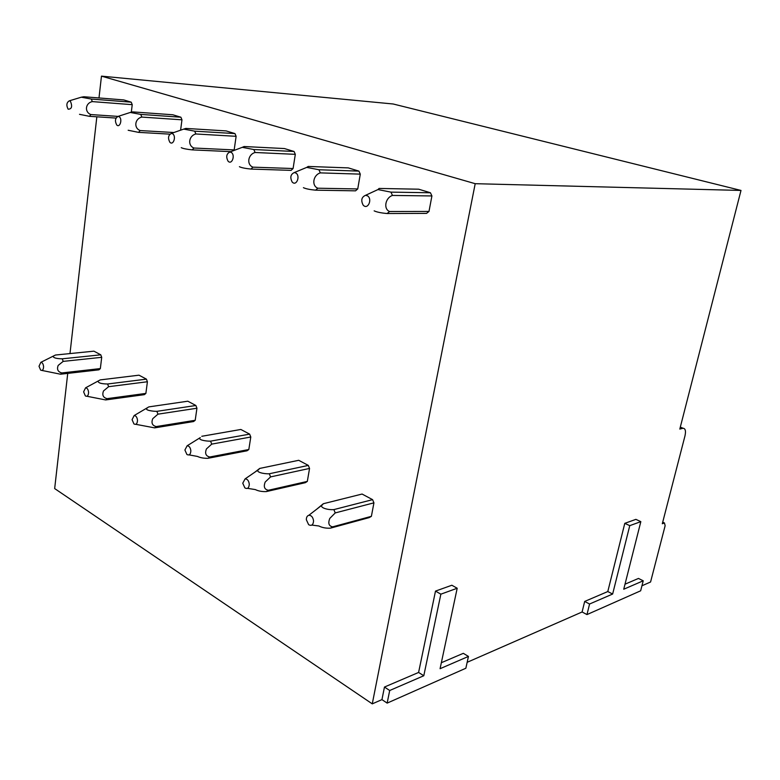 <?xml version="1.0" encoding="UTF-8"?>
<svg xmlns="http://www.w3.org/2000/svg" width="780" height="780" viewBox="0 0 780 780"><rect width="100%" height="100%" fill="white"/><g stroke="black" fill="none" stroke-linecap="round" stroke-linejoin="round"><path stroke-width="1.17" d="M468.448 656.428L465.855 668.245L387.153 703.111L389.698 690.505L423.793 675.743L440.856 594.175L457.197 588.247L440.076 668.704L468.448 656.428L463.31 653.328L441.353 662.717M457.197 588.247L451.854 585.244L435.494 591.103L440.856 594.175M423.793 675.743L418.597 672.448L435.494 591.103M389.698 690.505L384.462 687.043L418.597 672.448M387.153 703.111L381.947 699.621L384.462 687.043M643.227 580.798L623.737 589.231L640.828 521.644L629.762 525.652L612.641 594.038L589.573 604.012L586.979 614.582L640.653 590.801L643.227 580.798L638.459 578.438L625.014 584.191M586.979 614.582L582.104 611.978L584.678 601.438L589.573 604.012M640.828 521.644L635.885 519.363L624.79 523.341L607.795 591.552L584.678 601.438M629.762 525.652L624.79 523.341M612.641 594.038L607.795 591.552M381.947 699.621L372.265 703.862L54.668 488.572L67.733 373.386M69.986 353.574L96.847 116.805M98.992 97.948L101.468 76.138L393.178 103.993L741 190.437L679.809 429.068L683.085 428.24C685.396 428.483 686.029 431.038 684.976 435.893L662.308 523.741L664.472 522.98L665.135 525.71L650.569 582.007L641.94 585.78M582.104 611.978L467.161 662.308M372.265 703.862L475.205 183.69L741 190.437M475.205 183.69L101.468 76.138M91.309 99.05L81.325 97.198L83.879 96.749L123.776 99.928L131.225 102.18L91.309 99.05L92.313 101.605L132.23 104.666L131.225 102.18M132.23 104.666L131.332 112.028M140.741 114.406L130.289 112.457L132.649 111.891L172.79 114.767L180.892 117.215L140.741 114.406L141.823 117.078L181.964 119.818L180.892 117.215M181.964 119.818L180.599 130.192M194.698 131.167L183.729 129.1L185.855 128.417L226.132 130.913L234.965 133.585L194.698 131.167L195.868 133.975L236.125 136.315L234.965 133.585M236.125 136.315L234.166 149.926L193.986 148.024C187.395 145.548 188.701 135.749 195.868 133.975M233.581 150.618L234.166 149.926M253.831 149.536L242.287 147.332L244.12 146.523L284.398 148.551L294.07 151.476L253.831 149.536L255.099 152.49L295.318 154.343L294.07 151.476M295.318 154.343L293.085 168.529L252.944 167.154C246.382 164.678 247.894 154.44 255.099 152.49M239.411 166.705C241.381 167.7 245.232 168.49 250.955 169.065L291.096 170.371L293.085 168.529M318.932 169.757L306.725 167.388L308.227 166.442L348.299 167.895L358.927 171.112L318.932 169.757L320.317 172.887L360.292 174.135L358.927 171.112M360.292 174.135L357.737 188.945L317.831 188.214C311.395 185.767 313.043 175.061 320.317 172.887M303.41 187.668C305.702 188.789 309.777 189.628 315.627 190.174L355.534 190.837L357.737 188.945M390.946 192.133L377.969 189.569L379.08 188.448L418.685 189.199L430.433 192.757L390.946 192.133L392.467 195.439C385.203 197.857 383.282 209.079 389.59 211.507L428.99 211.439L431.915 195.946L430.433 192.757M374.156 210.853C376.847 212.111 381.166 213.008 387.133 213.525L426.543 213.389L428.99 211.439M40.852 362.32C42.344 362.476 43.251 363.889 43.583 366.561C43.456 369.759 42.481 370.958 40.657 370.139L39.01 366.259L40.852 362.32L55.448 355.036L93.912 351.166L100.786 354.822L62.254 358.819L63.19 361.384L101.712 357.318L100.786 354.822M101.712 357.318L100.347 368.579L61.893 372.938L60.538 374.215L41.964 370.451M60.547 374.215L98.972 369.827L100.347 368.579M85.576 387.826C87.223 387.972 88.228 389.464 88.579 392.291C88.423 395.635 87.35 396.844 85.371 395.928L83.616 391.862L85.576 387.826L100.23 379.899L138.996 375.18L146.425 379.139L107.611 383.994L108.615 386.685L147.41 381.752L146.425 379.139M147.41 381.752L145.88 393.403L107.133 398.648M105.68 399.935L144.378 394.651L145.88 393.403M134.16 415.545C136.003 415.681 137.114 417.251 137.495 420.264C137.299 423.755 136.12 424.973 133.945 423.94L132.073 419.679L134.16 415.545L148.844 406.887L187.814 401.203L195.877 405.493L156.877 411.343L157.95 414.17L196.94 408.232L195.877 405.493M196.94 408.232L195.205 420.284L156.273 426.562L154.655 427.869L135.759 424.31M154.674 427.859L193.567 421.551L195.205 420.284M201.796 436.283L240.864 429.468L249.649 434.138L210.571 441.148L211.721 444.122L250.79 437.014L249.649 434.138M250.79 437.014L248.82 449.514L209.81 456.992L208.026 458.299C203.902 458.406 200.382 457.782 197.476 456.436L189.082 454.886M208.055 458.279L247.026 450.791L248.82 449.514M255.011 472.075L259.711 468.429L298.721 460.298L308.315 465.406L269.315 473.762L270.572 476.902L309.553 468.429L308.315 465.406M309.553 468.429L307.32 481.406L268.378 490.269L266.409 491.575C262.139 491.761 258.443 491.098 255.333 489.587L247.514 488.339M266.458 491.556L305.341 482.683L307.32 481.406M316.865 509.077L323.3 503.734L362.066 494.042L372.587 499.649L333.869 509.603L335.234 512.918L373.932 502.846L372.587 499.649M373.932 502.846L371.387 516.331L332.728 526.822L330.544 528.138C326.098 528.411 322.208 527.69 318.874 525.983L311.844 525.086M330.642 528.099L369.203 517.608L371.387 516.331M92.313 101.605C85.264 103.096 84.347 112.144 90.88 114.562L117.887 116.386M116.025 118.072L89.407 116.317L90.88 114.562M79.502 114.319L89.407 116.317M70.434 101.283L69.342 100.815C66.544 102.521 66.134 105.3 68.114 109.151L68.162 109.2C71.779 109.122 72.54 106.48 70.434 101.283M173.872 132.522L140.176 130.562C133.624 128.125 134.686 118.706 141.823 117.078M169.845 134.141L138.557 132.366L140.176 130.562M128.164 130.26L138.557 132.366M119.389 116.873L118.16 116.366C115.147 118.092 114.67 120.968 116.756 124.995L116.854 125.083C119.886 128.008 122.567 119.379 119.389 116.873M230.87 151.642L192.192 149.877L193.986 148.024M181.252 147.654C182.939 148.541 186.586 149.282 192.192 149.877M172.868 133.906L171.483 133.361C168.226 135.096 167.69 138.079 169.864 142.282L170.03 142.438C173.345 145.538 176.339 136.578 172.868 133.906M250.955 169.065L252.944 167.154M231.524 152.588L229.954 151.993C226.434 153.748 225.82 156.829 228.091 161.226L228.355 161.47C231.982 164.775 235.326 155.444 231.524 152.588M315.627 190.174L317.831 188.214M296.166 173.179L294.362 172.526C290.56 174.281 289.848 177.47 292.207 182.081L292.598 182.442C296.585 185.962 300.358 176.241 296.166 173.179M431.915 195.946L392.467 195.439M387.133 213.525L389.59 211.507M367.741 195.975L365.654 195.263C361.549 197.018 360.721 200.314 363.158 205.13L363.704 205.647C368.121 209.43 372.382 199.27 367.741 195.975M332.719 526.841C328.838 526.139 327.863 523.331 329.803 518.398L335.234 512.918M323.3 503.734L322.52 504.718C318.513 507.4 327.834 510.188 333.869 509.603M306.345 519.724C306.345 517.276 307.174 515.804 308.812 515.297C311.435 515.307 313.024 517.198 313.56 520.962C313.199 524.969 311.552 526.207 308.636 524.677L306.345 519.724M268.378 490.279C264.43 489.479 263.377 486.72 265.21 482.02L270.572 476.902M259.711 468.429L258.541 469.657C254.982 472.056 264.089 474.103 269.315 473.762M242.755 483.22L245.095 478.891C247.416 478.959 248.81 480.724 249.288 484.204C248.995 488.017 247.523 489.265 244.891 487.919L242.755 483.22M198.939 438.448L200.294 437.609C197.155 439.744 205.91 441.314 210.571 441.148M209.8 457.002C205.822 456.105 204.701 453.414 206.447 448.919L211.721 444.122M184.909 450.011L187.132 445.78C189.189 445.887 190.427 447.554 190.856 450.781C190.612 454.428 189.296 455.656 186.907 454.486L184.909 450.011M156.263 426.572C152.266 425.617 151.096 422.984 152.753 418.685L157.95 414.17M147.049 408.232C144.29 410.144 152.646 411.382 156.877 411.343M86.902 396.26L105.661 399.935L107.143 398.658C103.135 397.644 101.927 395.07 103.516 390.946L108.615 386.685M98.192 381.225C98.173 382.97 101.312 383.897 107.611 383.994M61.883 372.947C57.895 371.894 56.667 369.379 58.178 365.41L63.19 361.384M53.206 356.314C53.333 357.854 56.355 358.683 62.254 358.819M662.659 522.366L664.16 523.048M680.248 427.381L682.617 428.317M662.707 522.171L664.472 522.98M680.306 427.138L683.085 428.24M69.342 100.815L81.325 97.198M118.16 116.366L130.289 112.457M171.483 133.361L183.729 129.1M229.954 151.993L242.287 147.332M294.362 172.526L306.725 167.388M365.654 195.263L377.969 189.569M308.812 515.297L322.52 504.718M245.095 478.891L258.541 469.657M187.132 445.78L200.294 437.609"/></g></svg>
